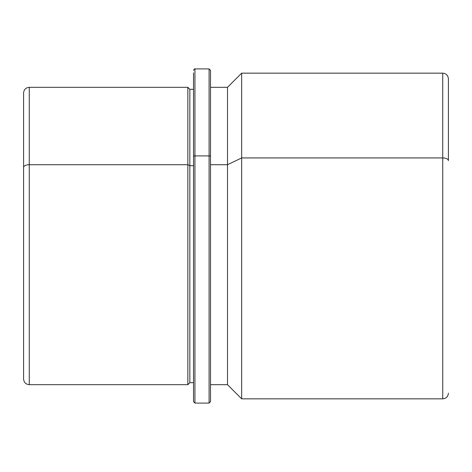 <?xml version="1.0" encoding="UTF-8"?>
<svg xmlns="http://www.w3.org/2000/svg" width="472" height="472" viewBox="0 0 472 472"><rect width="100%" height="100%" fill="white"/><g stroke="black" fill="none" stroke-linecap="round" stroke-linejoin="round"><path stroke-width="0.71" d="M187.856 164.716L189.838 165.672L189.838 382.698L189.838 165.672L187.856 164.716L187.856 87.32L187.856 384.68L187.856 164.716L29.264 164.716L187.856 164.716M210.512 87.32L227.504 87.32L241.664 73.16L442.736 73.16C446.176 73.496 448.064 75.384 448.4 78.824L448.4 160.645A5.664 2.714 180 0 0 442.736 157.931L442.736 73.16L442.736 157.931L241.664 157.931L442.736 157.931L442.736 398.84L241.664 398.84L241.664 73.16L241.664 157.931L227.504 164.716L241.664 157.931L241.664 398.84L227.504 384.68L227.504 87.32L227.504 164.716L210.512 164.716L227.504 164.716L227.504 384.68L210.512 384.68L210.512 400.911L210.512 156.574L210.512 401.672L209.096 403.088L209.096 155.896L209.096 403.088L194.936 403.088L194.936 155.896L194.936 403.088L193.52 401.672L193.52 72.835L193.52 89.302L189.838 89.302L189.838 165.672L193.52 165.672L189.838 165.672L189.838 89.302L187.856 87.32L29.264 87.32L29.264 164.716L29.264 87.32C25.824 87.656 23.936 89.544 23.6 92.984L23.6 366.272M448.4 393.176C448.064 396.616 446.176 398.504 442.736 398.84L442.736 157.931A5.664 2.714 0 0 1 448.4 160.645M23.6 167.436L23.6 379.016C23.936 382.456 25.824 384.344 29.264 384.68L29.264 164.716A5.664 2.714 180 0 0 23.6 167.436A5.664 2.714 0 0 1 29.264 164.716L29.264 384.68L187.856 384.68L189.838 382.698L193.52 382.698M209.096 155.896A1.416 0.678 0 0 1 210.512 156.574A1.416 0.678 180 0 0 209.096 155.896L209.096 68.912L209.096 155.896L194.936 155.896L209.096 155.896M193.52 70.328C194.157 69.083 194.629 68.611 194.936 68.912L194.936 155.896A1.416 0.678 180 0 0 193.52 156.574A1.416 0.678 0 0 1 194.936 155.896L194.936 68.912L209.096 68.912L210.512 70.328L210.512 156.574"/></g></svg>
